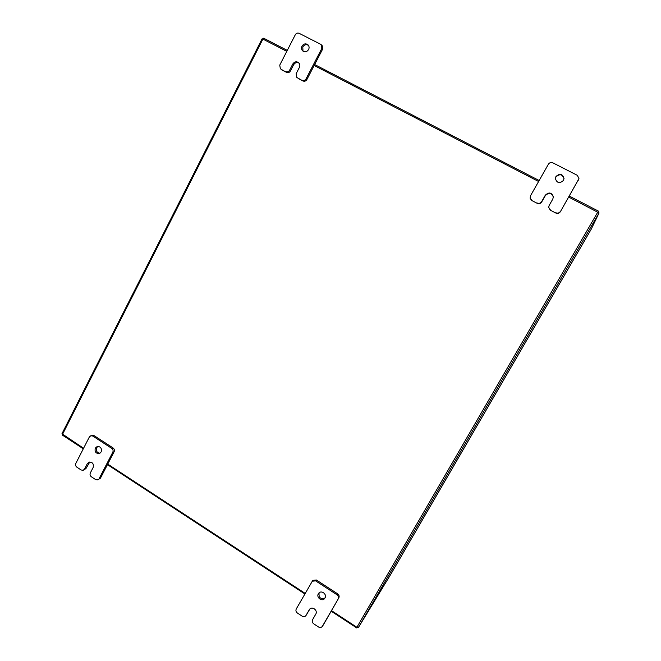 <?xml version="1.0" encoding="UTF-8"?>
<svg xmlns="http://www.w3.org/2000/svg" width="661" height="661" viewBox="0 0 661 661"><rect width="100%" height="100%" fill="white"/><g stroke="black" fill="none" stroke-linecap="round" stroke-linejoin="round"><path stroke-width="0.99" d="M302.994 51.137L302.788 46.948C304.333 44.651 306.217 44.122 308.447 45.378M308.613 49.525C306.853 52.004 304.837 52.426 302.564 50.773C301.391 49.426 301.201 47.873 301.986 46.121C303.771 43.609 305.803 43.205 308.084 44.923C309.216 46.27 309.389 47.807 308.613 49.525M299.078 63.159C296.888 62.043 295.062 62.588 293.6 64.803L290.419 70.991C289.427 72.545 288.138 73.016 286.544 72.388L281.718 69.868M286.544 72.388L280.851 69.116M280.355 68.777L279.752 65.117L295.277 34.785C296.277 33.207 297.582 32.728 299.193 33.339L320.725 44.328L322.246 45.758L322.593 49.203L306.869 79.568C305.869 81.129 304.564 81.592 302.961 80.964L298.086 78.419M302.961 80.964L297.268 77.692M322.593 49.203L321.849 48.377L306.076 78.841L306.869 79.568M302.16 80.245C303.763 80.873 305.076 80.411 306.076 78.841M321.849 48.377L321.502 44.923M285.701 71.644C287.287 72.272 288.584 71.801 289.584 70.24L290.419 70.991M296.739 77.329L296.161 73.677L299.367 67.455C300.168 65.662 299.945 64.084 298.698 62.729C296.442 61.176 294.467 61.605 292.773 64.034L289.584 70.24M99.968 453.239C96.911 452.727 95.812 450.885 96.671 447.695L97.902 446.373M101.158 451.934L99.307 453.545C95.845 453.578 94.515 451.769 95.308 448.117L97.208 446.497C100.646 446.497 101.959 448.307 101.158 451.934M97.803 479.869L95.647 479.597L91.334 476.746C90.07 475.713 89.731 474.441 90.334 472.929L93.127 467.525C93.912 463.857 92.573 462.047 89.111 462.105L87.302 463.692L84.525 469.087L83.187 470.277L81.121 469.988L76.841 467.162C75.585 466.137 75.255 464.873 75.85 463.353L89.351 436.987L90.854 435.731L94.151 435.665L113.097 447.968C114.378 448.993 114.717 450.273 114.105 451.802L100.439 478.192L97.803 479.869L100.439 478.192M94.151 435.665L92.788 436.045L111.783 448.398L113.097 447.968M114.105 451.802L112.791 452.231L99.084 478.704M112.791 452.231C113.403 450.703 113.064 449.422 111.783 448.398M92.788 436.045L90.854 435.731M89.813 461.965L85.913 468.608L83.187 470.277M555.389 178.792L555.942 176.958C559.76 173.562 562.445 174.182 564.015 178.817M563.478 180.387C559.718 183.775 557.016 183.188 555.38 178.627L555.951 176.52C559.884 173.083 562.577 173.76 564.04 178.553L563.478 180.387M553.364 197.143C551.613 192.772 548.936 192.244 545.342 195.565L541.673 202.01C540.533 203.629 539.062 204.075 537.253 203.348L531.766 200.49L530.196 198.416M537.253 203.348L531.766 200.49M531.692 200.126L530.13 198.126L530.469 195.838L548.39 164.234C549.547 162.589 551.034 162.127 552.86 162.837L577.342 175.33L578.97 178.627L560.346 211.751C559.198 213.371 557.71 213.817 555.884 213.082L550.349 210.19L548.704 207.604M555.884 213.082L550.349 210.19M578.953 178.71L560.346 211.751M555.893 212.768C557.719 213.503 559.214 213.057 560.371 211.429M537.195 203.001C539.004 203.728 540.483 203.282 541.632 201.663L541.673 202.01M550.34 209.868L548.688 207.364L549.109 205.554L552.803 199.077L553.364 196.904C551.687 192.409 549.002 191.839 545.317 195.193L541.632 201.663M324.997 597.957C320.502 599.395 318.544 597.693 319.114 592.826M324.956 598.031L324.667 598.461C322.081 602.055 316.008 597.478 318.371 593.727L318.718 593.231C321.337 589.736 327.311 594.313 324.956 598.031M322.271 626.454C321.238 627.628 319.99 627.81 318.528 627L313.678 623.786C312.248 622.645 311.885 621.282 312.579 619.712L315.768 614.127C318.115 610.417 312.124 605.831 309.53 609.343L305.803 615.738C304.771 616.812 303.564 616.961 302.176 616.184L297.359 613.003C295.946 611.863 295.583 610.508 296.268 608.938L312.802 580.375L316.355 579.994L337.688 593.851C339.126 594.991 339.498 596.354 338.796 597.949L323.155 625.207M316.355 579.994L315.603 580.862L337.003 594.768L337.688 593.851M338.796 597.949L322.428 626.215M338.11 598.874C338.812 597.28 338.449 595.908 337.003 594.768M315.603 580.862L312.042 581.242M309.951 608.921L305.803 615.738M331.508 610.648L356.899 627.281L358.361 627.57L390.948 574.037L591.108 229.408L599.064 212.933L568.757 197.085M305.101 593.355L107.735 464.096M83.575 448.274L61.96 433.732L262.144 38.718L286.8 51.351M314.157 65.489L538.599 181.494M591.108 229.408L390.948 574.037M356.766 627.95L357.089 627.396L356.766 627.95L331.194 611.202M304.795 593.909L107.462 464.625M83.303 448.802L62.423 435.128L62.696 434.599M263.177 39.148L263.656 38.198L287.287 50.401M314.653 64.538L539.161 180.511M569.328 196.094L598.585 211.206L598.089 212.247M598.007 212.198L598.585 211.206M293.6 64.803L292.773 64.034M84.525 469.087L85.913 468.608M88.681 463.221L87.302 463.692M578.507 180.106L578.59 179.676M306.035 615.391L306.82 614.416M309.902 608.963L309.216 609.814M358.361 627.57L599.064 212.933M356.899 627.281L597.792 212.09M262.921 39.016L62.465 434.451"/></g></svg>
